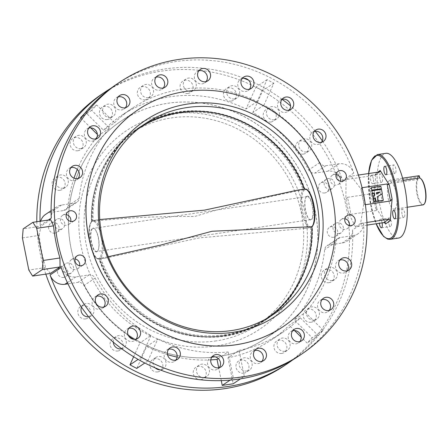 <?xml version="1.0" encoding="UTF-8"?>
<svg xmlns="http://www.w3.org/2000/svg" width="448" height="448" viewBox="0 0 448 448"><rect width="100%" height="100%" fill="white"/><g stroke="black" fill="none" stroke-linecap="round" stroke-linejoin="round"><path stroke-width="0.34" stroke-dasharray="2.24 1.68" d="M303.324 154.095A6.815 6.378 -123.8 0 1 296.038 149.778A6.815 6.378 -123.8 0 1 298.211 141.814A6.815 6.378 -123.8 0 1 300.681 140.862A6.815 6.378 -123.8 0 1 307.972 145.18A6.815 6.378 -123.8 0 1 305.799 153.143A6.815 6.378 -123.8 0 1 303.324 154.095M306.527 151.945A6.815 6.378 -123.8 0 1 299.242 147.633A6.815 6.378 -123.8 0 1 301.414 139.67A6.815 6.378 -123.8 0 1 303.884 138.718A6.815 6.378 -123.8 0 1 311.175 143.035A6.815 6.378 -123.8 0 1 309.002 150.993A6.815 6.378 -123.8 0 1 306.527 151.945M271.046 121.99A6.815 6.378 -123.8 0 1 263.76 117.673A6.815 6.378 -123.8 0 1 265.933 109.71A6.815 6.378 -123.8 0 1 268.402 108.758A6.815 6.378 -123.8 0 1 275.694 113.075A6.815 6.378 -123.8 0 1 273.521 121.038A6.815 6.378 -123.8 0 1 271.046 121.99M274.249 119.846A6.815 6.378 -123.8 0 1 266.963 115.528A6.815 6.378 -123.8 0 1 269.136 107.565A6.815 6.378 -123.8 0 1 271.606 106.613A6.815 6.378 -123.8 0 1 278.897 110.93A6.815 6.378 -123.8 0 1 276.724 118.894A6.815 6.378 -123.8 0 1 274.249 119.846M231.274 101.091A6.815 6.378 -123.8 0 1 223.983 96.779A6.815 6.378 -123.8 0 1 226.162 88.816A6.815 6.378 -123.8 0 1 228.631 87.864A6.815 6.378 -123.8 0 1 235.922 92.182A6.815 6.378 -123.8 0 1 233.744 100.139A6.815 6.378 -123.8 0 1 231.274 101.091M234.478 98.946A6.815 6.378 -123.8 0 1 227.186 94.634A6.815 6.378 -123.8 0 1 229.359 86.671A6.815 6.378 -123.8 0 1 231.834 85.719A6.815 6.378 -123.8 0 1 239.12 90.037A6.815 6.378 -123.8 0 1 236.947 97.994A6.815 6.378 -123.8 0 1 234.478 98.946M187.897 93.453A6.815 6.378 -123.8 0 1 180.611 89.135A6.815 6.378 -123.8 0 1 182.784 81.172A6.815 6.378 -123.8 0 1 185.254 80.22A6.815 6.378 -123.8 0 1 192.545 84.538A6.815 6.378 -123.8 0 1 190.372 92.501A6.815 6.378 -123.8 0 1 187.897 93.453M191.1 91.308A6.815 6.378 -123.8 0 1 183.814 86.99A6.815 6.378 -123.8 0 1 185.987 79.027A6.815 6.378 -123.8 0 1 188.457 78.075A6.815 6.378 -123.8 0 1 195.748 82.393A6.815 6.378 -123.8 0 1 193.57 90.356A6.815 6.378 -123.8 0 1 191.1 91.308M145.169 99.814A6.815 6.378 -123.8 0 1 137.878 95.497A6.815 6.378 -123.8 0 1 140.05 87.534A6.815 6.378 -123.8 0 1 142.526 86.582A6.815 6.378 -123.8 0 1 149.811 90.899A6.815 6.378 -123.8 0 1 147.638 98.862A6.815 6.378 -123.8 0 1 145.169 99.814M148.372 97.67A6.815 6.378 -123.8 0 1 141.081 93.352A6.815 6.378 -123.8 0 1 143.254 85.389A6.815 6.378 -123.8 0 1 145.729 84.437A6.815 6.378 -123.8 0 1 153.014 88.754A6.815 6.378 -123.8 0 1 150.842 96.718A6.815 6.378 -123.8 0 1 148.372 97.67M107.262 119.554A6.815 6.378 -123.8 0 1 99.977 115.237A6.815 6.378 -123.8 0 1 102.15 107.279A6.815 6.378 -123.8 0 1 104.619 106.327A6.815 6.378 -123.8 0 1 111.91 110.639A6.815 6.378 -123.8 0 1 109.738 118.602A6.815 6.378 -123.8 0 1 107.262 119.554M110.466 117.41A6.815 6.378 -123.8 0 1 103.174 113.092A6.815 6.378 -123.8 0 1 105.353 105.134A6.815 6.378 -123.8 0 1 107.822 104.182A6.815 6.378 -123.8 0 1 115.114 108.494A6.815 6.378 -123.8 0 1 112.935 116.458A6.815 6.378 -123.8 0 1 110.466 117.41M77.896 150.741A6.815 6.378 -123.8 0 1 70.61 146.429A6.815 6.378 -123.8 0 1 72.783 138.466A6.815 6.378 -123.8 0 1 75.253 137.514A6.815 6.378 -123.8 0 1 82.544 141.831A6.815 6.378 -123.8 0 1 80.366 149.789A6.815 6.378 -123.8 0 1 77.896 150.741M81.099 148.596A6.815 6.378 -123.8 0 1 73.808 144.284A6.815 6.378 -123.8 0 1 75.986 136.321A6.815 6.378 -123.8 0 1 78.456 135.369A6.815 6.378 -123.8 0 1 85.747 139.686A6.815 6.378 -123.8 0 1 83.569 147.644A6.815 6.378 -123.8 0 1 81.099 148.596M59.942 190.327A6.815 6.378 -123.8 0 1 52.651 186.01A6.815 6.378 -123.8 0 1 54.83 178.046A6.815 6.378 -123.8 0 1 57.299 177.094A6.815 6.378 -123.8 0 1 64.59 181.412A6.815 6.378 -123.8 0 1 62.412 189.375A6.815 6.378 -123.8 0 1 59.942 190.327M63.146 188.182A6.815 6.378 -123.8 0 1 55.854 183.865A6.815 6.378 -123.8 0 1 58.033 175.902A6.815 6.378 -123.8 0 1 60.502 174.95A6.815 6.378 -123.8 0 1 67.794 179.267A6.815 6.378 -123.8 0 1 65.615 187.23A6.815 6.378 -123.8 0 1 63.146 188.182M85.635 318.903A6.815 6.378 -123.8 0 1 78.344 314.591A6.815 6.378 -123.8 0 1 80.522 306.628A6.815 6.378 -123.8 0 1 82.992 305.676A6.815 6.378 -123.8 0 1 90.283 309.994A6.815 6.378 -123.8 0 1 88.105 317.951A6.815 6.378 -123.8 0 1 85.635 318.903M81.502 307.199A6.815 6.378 -123.8 0 1 83.726 304.483A6.815 6.378 -123.8 0 1 86.195 303.531A6.815 6.378 -123.8 0 1 93.486 307.849A6.815 6.378 -123.8 0 1 91.308 315.806A6.815 6.378 -123.8 0 1 88.838 316.758A6.815 6.378 -123.8 0 1 88.592 316.792M117.914 351.008A6.815 6.378 -123.8 0 1 110.622 346.696A6.815 6.378 -123.8 0 1 112.801 338.733A6.815 6.378 -123.8 0 1 115.27 337.781A6.815 6.378 -123.8 0 1 122.562 342.098A6.815 6.378 -123.8 0 1 120.383 350.056A6.815 6.378 -123.8 0 1 117.914 351.008M113.288 342.143A6.815 6.378 -123.8 0 1 116.004 336.588A6.815 6.378 -123.8 0 1 118.474 335.636A6.815 6.378 -123.8 0 1 125.765 339.948A6.815 6.378 -123.8 0 1 123.586 347.911A6.815 6.378 -123.8 0 1 121.71 348.746M157.69 371.907A6.815 6.378 -123.8 0 1 150.399 367.59A6.815 6.378 -123.8 0 1 152.572 359.626A6.815 6.378 -123.8 0 1 155.047 358.674A6.815 6.378 -123.8 0 1 162.333 362.992A6.815 6.378 -123.8 0 1 160.16 370.955A6.815 6.378 -123.8 0 1 157.69 371.907M155.305 367.92A6.815 6.378 -123.8 0 1 155.775 357.482A6.815 6.378 -123.8 0 1 158.245 356.53A6.815 6.378 -123.8 0 1 165.536 360.847A6.815 6.378 -123.8 0 1 163.363 368.805A6.815 6.378 -123.8 0 1 160.888 369.757A6.815 6.378 -123.8 0 1 159.992 369.83M201.062 379.546A6.815 6.378 -123.8 0 1 193.771 375.228A6.815 6.378 -123.8 0 1 195.95 367.27A6.815 6.378 -123.8 0 1 198.419 366.318A6.815 6.378 -123.8 0 1 205.71 370.63A6.815 6.378 -123.8 0 1 203.532 378.594A6.815 6.378 -123.8 0 1 201.062 379.546M204.266 377.401A6.815 6.378 -123.8 0 1 196.974 373.083A6.815 6.378 -123.8 0 1 199.153 365.126A6.815 6.378 -123.8 0 1 201.622 364.174A6.815 6.378 -123.8 0 1 208.914 368.486A6.815 6.378 -123.8 0 1 206.735 376.449A6.815 6.378 -123.8 0 1 204.266 377.401M243.796 373.184A6.815 6.378 -123.8 0 1 236.505 368.866A6.815 6.378 -123.8 0 1 238.678 360.909A6.815 6.378 -123.8 0 1 241.153 359.957A6.815 6.378 -123.8 0 1 248.438 364.269A6.815 6.378 -123.8 0 1 246.266 372.232A6.815 6.378 -123.8 0 1 243.796 373.184M246.999 371.039A6.815 6.378 -123.8 0 1 239.708 366.722A6.815 6.378 -123.8 0 1 241.881 358.764A6.815 6.378 -123.8 0 1 244.356 357.812A6.815 6.378 -123.8 0 1 251.642 362.124A6.815 6.378 -123.8 0 1 249.469 370.087A6.815 6.378 -123.8 0 1 246.999 371.039M281.697 353.444A6.815 6.378 -123.8 0 1 274.411 349.126A6.815 6.378 -123.8 0 1 276.584 341.163A6.815 6.378 -123.8 0 1 279.054 340.211A6.815 6.378 -123.8 0 1 286.345 344.529A6.815 6.378 -123.8 0 1 284.172 352.492A6.815 6.378 -123.8 0 1 281.697 353.444M284.9 351.299A6.815 6.378 -123.8 0 1 277.609 346.982A6.815 6.378 -123.8 0 1 279.787 339.018A6.815 6.378 -123.8 0 1 282.257 338.066A6.815 6.378 -123.8 0 1 289.548 342.384A6.815 6.378 -123.8 0 1 287.37 350.347A6.815 6.378 -123.8 0 1 284.9 351.299M311.063 322.252A6.815 6.378 -123.8 0 1 303.778 317.94A6.815 6.378 -123.8 0 1 305.95 309.977A6.815 6.378 -123.8 0 1 308.42 309.025A6.815 6.378 -123.8 0 1 315.711 313.342A6.815 6.378 -123.8 0 1 313.538 321.3A6.815 6.378 -123.8 0 1 311.063 322.252M314.266 320.107A6.815 6.378 -123.8 0 1 306.975 315.795A6.815 6.378 -123.8 0 1 309.154 307.832A6.815 6.378 -123.8 0 1 311.623 306.88A6.815 6.378 -123.8 0 1 318.914 311.198A6.815 6.378 -123.8 0 1 316.736 319.155A6.815 6.378 -123.8 0 1 314.266 320.107M329.017 282.671A6.815 6.378 -123.8 0 1 321.731 278.354A6.815 6.378 -123.8 0 1 323.904 270.396A6.815 6.378 -123.8 0 1 326.374 269.444A6.815 6.378 -123.8 0 1 333.665 273.756A6.815 6.378 -123.8 0 1 331.492 281.719A6.815 6.378 -123.8 0 1 329.017 282.671M332.22 280.526A6.815 6.378 -123.8 0 1 324.934 276.209A6.815 6.378 -123.8 0 1 327.107 268.251A6.815 6.378 -123.8 0 1 329.577 267.299A6.815 6.378 -123.8 0 1 336.868 271.611A6.815 6.378 -123.8 0 1 334.695 279.574A6.815 6.378 -123.8 0 1 332.22 280.526M333.547 237.278A5.488 5.135 -123.8 0 1 327.678 233.806A5.488 5.135 -123.8 0 1 329.431 227.394A5.488 5.135 -123.8 0 1 331.419 226.626A5.488 5.135 -123.8 0 1 337.288 230.104A5.488 5.135 -123.8 0 1 335.535 236.51A5.488 5.135 -123.8 0 1 333.547 237.278M339.265 233.447A5.488 5.135 -123.8 0 1 333.396 229.975A5.488 5.135 -123.8 0 1 335.149 223.563A5.488 5.135 -123.8 0 1 337.137 222.796A5.488 5.135 -123.8 0 1 343.006 226.274A5.488 5.135 -123.8 0 1 341.253 232.68A5.488 5.135 -123.8 0 1 339.265 233.447M324.694 192.976A5.488 5.135 -123.8 0 1 318.825 189.498A5.488 5.135 -123.8 0 1 320.578 183.092A5.488 5.135 -123.8 0 1 322.566 182.325A5.488 5.135 -123.8 0 1 328.434 185.797A5.488 5.135 -123.8 0 1 326.682 192.209A5.488 5.135 -123.8 0 1 324.694 192.976M330.411 189.146A5.488 5.135 -123.8 0 1 324.542 185.668A5.488 5.135 -123.8 0 1 326.295 179.262A5.488 5.135 -123.8 0 1 328.283 178.494A5.488 5.135 -123.8 0 1 334.152 181.966A5.488 5.135 -123.8 0 1 332.405 188.378A5.488 5.135 -123.8 0 1 330.411 189.146M54.902 233.139A5.488 5.135 -123.8 0 1 49.034 229.667A5.488 5.135 -123.8 0 1 50.781 223.255A5.488 5.135 -123.8 0 1 52.774 222.488A5.488 5.135 -123.8 0 1 58.643 225.966A5.488 5.135 -123.8 0 1 56.89 232.372A5.488 5.135 -123.8 0 1 54.902 233.139M60.62 229.309A5.488 5.135 -123.8 0 1 54.751 225.837A5.488 5.135 -123.8 0 1 56.498 219.425A5.488 5.135 -123.8 0 1 58.492 218.658A5.488 5.135 -123.8 0 1 64.361 222.135A5.488 5.135 -123.8 0 1 62.608 228.542A5.488 5.135 -123.8 0 1 60.62 229.309M63.756 277.446A5.488 5.135 -123.8 0 1 57.887 273.969A5.488 5.135 -123.8 0 1 59.634 267.562A5.488 5.135 -123.8 0 1 61.622 266.795A5.488 5.135 -123.8 0 1 67.491 270.267A5.488 5.135 -123.8 0 1 65.744 276.679A5.488 5.135 -123.8 0 1 63.756 277.446M69.474 273.616A5.488 5.135 -123.8 0 1 63.605 270.138A5.488 5.135 -123.8 0 1 65.352 263.732A5.488 5.135 -123.8 0 1 67.346 262.965A5.488 5.135 -123.8 0 1 73.214 266.437A5.488 5.135 -123.8 0 1 71.462 272.849A5.488 5.135 -123.8 0 1 69.474 273.616M314.289 131.432A6.815 6.378 56.2 0 0 312.508 132.238A6.815 6.378 56.2 0 0 310.335 140.202A6.815 6.378 56.2 0 0 317.626 144.514A6.815 6.378 56.2 0 0 320.096 143.562A6.815 6.378 56.2 0 0 321.518 142.229M282.01 99.327A6.815 6.378 56.2 0 0 280.23 100.134A6.815 6.378 56.2 0 0 278.057 108.097A6.815 6.378 56.2 0 0 285.342 112.409A6.815 6.378 56.2 0 0 287.818 111.457A6.815 6.378 56.2 0 0 289.24 110.124M242.234 78.434A6.815 6.378 56.2 0 0 240.458 79.24A6.815 6.378 56.2 0 0 238.28 87.198A6.815 6.378 56.2 0 0 245.571 91.515A6.815 6.378 56.2 0 0 248.041 90.563A6.815 6.378 56.2 0 0 249.469 89.225M198.862 70.79A6.815 6.378 56.2 0 0 197.081 71.596A6.815 6.378 56.2 0 0 194.908 79.559A6.815 6.378 56.2 0 0 202.194 83.877A6.815 6.378 56.2 0 0 204.669 82.925A6.815 6.378 56.2 0 0 206.091 81.586M156.128 77.151A6.815 6.378 56.2 0 0 154.347 77.958A6.815 6.378 56.2 0 0 152.174 85.921A6.815 6.378 56.2 0 0 159.466 90.238A6.815 6.378 56.2 0 0 161.935 89.286A6.815 6.378 56.2 0 0 163.358 87.948M118.227 96.891A6.815 6.378 56.2 0 0 116.446 97.703A6.815 6.378 56.2 0 0 114.274 105.661A6.815 6.378 56.2 0 0 121.559 109.978A6.815 6.378 56.2 0 0 124.034 109.026A6.815 6.378 56.2 0 0 125.457 107.688M88.861 128.083A6.815 6.378 56.2 0 0 87.08 128.89A6.815 6.378 56.2 0 0 84.907 136.853A6.815 6.378 56.2 0 0 92.193 141.165A6.815 6.378 56.2 0 0 94.668 140.213A6.815 6.378 56.2 0 0 96.09 138.874M70.902 167.664A6.815 6.378 56.2 0 0 69.126 168.47A6.815 6.378 56.2 0 0 66.948 176.434A6.815 6.378 56.2 0 0 74.239 180.751A6.815 6.378 56.2 0 0 76.709 179.799A6.815 6.378 56.2 0 0 78.137 178.461M96.594 296.246A6.815 6.378 56.2 0 0 94.819 297.052A6.815 6.378 56.2 0 0 92.641 305.01A6.815 6.378 56.2 0 0 99.932 309.327A6.815 6.378 56.2 0 0 102.402 308.375A6.815 6.378 56.2 0 0 103.83 307.037M128.873 328.345A6.815 6.378 56.2 0 0 127.098 329.157A6.815 6.378 56.2 0 0 124.919 337.114A6.815 6.378 56.2 0 0 132.21 341.432A6.815 6.378 56.2 0 0 134.68 340.48A6.815 6.378 56.2 0 0 136.108 339.142M168.65 349.244A6.815 6.378 56.2 0 0 166.869 350.05A6.815 6.378 56.2 0 0 164.696 358.014A6.815 6.378 56.2 0 0 171.987 362.326A6.815 6.378 56.2 0 0 174.457 361.374A6.815 6.378 56.2 0 0 175.879 360.041M212.027 356.882A6.815 6.378 56.2 0 0 210.246 357.689A6.815 6.378 56.2 0 0 208.074 365.652A6.815 6.378 56.2 0 0 215.359 369.97A6.815 6.378 56.2 0 0 217.834 369.018A6.815 6.378 56.2 0 0 219.257 367.679M254.755 350.521A6.815 6.378 56.2 0 0 252.974 351.327A6.815 6.378 56.2 0 0 250.802 359.29A6.815 6.378 56.2 0 0 258.093 363.608A6.815 6.378 56.2 0 0 260.562 362.656A6.815 6.378 56.2 0 0 261.985 361.318M292.662 330.781A6.815 6.378 56.2 0 0 290.881 331.587A6.815 6.378 56.2 0 0 288.708 339.55A6.815 6.378 56.2 0 0 295.994 343.868A6.815 6.378 56.2 0 0 298.469 342.916A6.815 6.378 56.2 0 0 299.891 341.578M322.028 299.594A6.815 6.378 56.2 0 0 320.247 300.401A6.815 6.378 56.2 0 0 318.074 308.364A6.815 6.378 56.2 0 0 325.36 312.676A6.815 6.378 56.2 0 0 327.835 311.724A6.815 6.378 56.2 0 0 329.258 310.386M339.982 260.008A6.815 6.378 56.2 0 0 338.201 260.814A6.815 6.378 56.2 0 0 336.028 268.778A6.815 6.378 56.2 0 0 343.314 273.095A6.815 6.378 56.2 0 0 345.789 272.143A6.815 6.378 56.2 0 0 347.211 270.805M344.859 218.764A5.488 5.135 56.2 0 0 343.202 218.736A5.488 5.135 56.2 0 0 341.208 219.503A5.488 5.135 56.2 0 0 339.461 225.915A5.488 5.135 56.2 0 0 345.33 229.387A5.488 5.135 56.2 0 0 347.318 228.62A5.488 5.135 56.2 0 0 349.39 225.529M336.006 174.462A5.488 5.135 56.2 0 0 334.348 174.434A5.488 5.135 56.2 0 0 332.354 175.196A5.488 5.135 56.2 0 0 330.607 181.608A5.488 5.135 56.2 0 0 336.476 185.086A5.488 5.135 56.2 0 0 338.464 184.318A5.488 5.135 56.2 0 0 340.536 181.227M66.209 214.626A5.488 5.135 56.2 0 0 64.551 214.598A5.488 5.135 56.2 0 0 62.563 215.365A5.488 5.135 56.2 0 0 60.81 221.771A5.488 5.135 56.2 0 0 66.679 225.249A5.488 5.135 56.2 0 0 68.673 224.482A5.488 5.135 56.2 0 0 70.745 221.39M75.062 258.933A5.488 5.135 56.2 0 0 73.405 258.905A5.488 5.135 56.2 0 0 71.417 259.666A5.488 5.135 56.2 0 0 69.664 266.078A5.488 5.135 56.2 0 0 75.533 269.556A5.488 5.135 56.2 0 0 77.526 268.789A5.488 5.135 56.2 0 0 79.593 265.698M120.551 121.486A130.469 122.046 -123.8 0 1 167.86 103.264A130.469 122.046 -123.8 0 1 307.395 185.881A130.469 122.046 -123.8 0 1 265.77 338.285A130.469 122.046 -123.8 0 1 218.462 356.507A130.469 122.046 -123.8 0 1 78.921 273.89A130.469 122.046 -123.8 0 1 120.551 121.486L138.051 109.766A130.469 122.046 -123.8 0 1 185.36 91.538A130.469 122.046 -123.8 0 1 324.895 174.154A130.469 122.046 -123.8 0 1 283.27 326.564L265.714 338.324A130.469 122.046 56.2 0 0 307.339 185.914A130.469 122.046 56.2 0 0 167.798 103.298A130.469 122.046 56.2 0 0 120.495 121.526A130.469 122.046 56.2 0 0 78.865 273.93A130.469 122.046 56.2 0 0 218.406 356.546A130.469 122.046 56.2 0 0 265.714 338.324M402.024 214.122A4.284 1.383 81.5 0 1 402.651 209.042A4.284 1.383 81.5 0 1 404.544 212.436A4.284 1.383 81.5 0 1 403.917 217.515A4.284 1.383 81.5 0 1 402.024 214.122M388.679 223.059A4.284 1.383 81.5 0 1 389.306 217.98A4.284 1.383 81.5 0 1 391.194 221.374A4.284 1.383 81.5 0 1 390.566 226.458A4.284 1.383 81.5 0 1 388.679 223.059M382.105 222.863A4.284 1.383 -98.5 0 0 382.082 222.734A4.284 1.383 -98.5 0 0 380.19 219.335A4.284 1.383 -98.5 0 0 379.389 223.266M379.865 178.954A4.284 1.383 81.5 0 1 380.492 173.869A4.284 1.383 81.5 0 1 382.379 177.268A4.284 1.383 81.5 0 1 381.752 182.347A4.284 1.383 81.5 0 1 379.865 178.954M373.268 178.623A4.284 1.383 -98.5 0 0 371.375 175.23A4.284 1.383 -98.5 0 0 370.748 180.309A4.284 1.383 -98.5 0 0 372.641 183.702A4.284 1.383 -98.5 0 0 373.268 178.623M393.21 170.01A4.284 1.383 81.5 0 1 393.837 164.931A4.284 1.383 81.5 0 1 395.73 168.325A4.284 1.383 81.5 0 1 395.102 173.404A4.284 1.383 81.5 0 1 393.21 170.01M398.513 238.067A42.84 13.843 81.5 0 1 379.624 204.12A42.84 13.843 81.5 0 1 385.896 153.317M116.424 84.403A163.576 153.014 56.2 0 1 175.734 61.555A163.576 153.014 56.2 0 1 353.752 173.051A13.63 12.751 56.2 0 0 338.918 163.761L325.819 165.71A5.841 5.466 -123.8 0 1 319.822 162.54A134.949 126.235 56.2 0 0 263.9 105.129L273.851 83.194L267.064 79.626L257.118 101.562A134.949 126.235 56.2 0 0 181.289 89.337A134.949 126.235 56.2 0 0 132.356 108.186A134.949 126.235 56.2 0 0 114.582 122.786L103.488 130.217A134.949 126.235 -123.8 0 1 121.262 115.618A134.949 126.235 -123.8 0 1 170.19 96.768A134.949 126.235 -123.8 0 1 246.019 108.993L255.97 87.058L262.758 90.625L252.806 112.56A134.949 126.235 -123.8 0 1 308.722 169.971A5.841 5.466 56.2 0 0 314.72 173.141L327.824 171.192A13.63 12.751 -123.8 0 1 342.658 180.482A163.576 153.014 56.2 0 0 322.314 140.851M366.923 222.443L360.606 223.384L363.877 203.151A163.576 153.014 56.2 0 0 361.082 189.162L351.17 176.137L358.389 175.062M379.484 171.92L374.338 175.37L346.018 179.581L351.17 176.137M346.018 179.581L345.867 199.354A163.576 153.014 -123.8 0 1 348.662 213.338L355.46 226.828L366.996 225.114M360.606 223.384L355.46 226.828M298.491 356.21A163.576 153.014 56.2 0 0 363.642 222.533L352.542 229.964A13.63 12.751 -123.8 0 1 347.116 241.102A13.63 12.751 -123.8 0 1 342.171 243.006L329.073 244.955A5.841 5.466 56.2 0 0 326.956 245.773A5.841 5.466 56.2 0 0 324.649 249.676A134.949 126.235 -123.8 0 1 294.246 319.939L312.133 337.73L307.121 343.056L301.168 337.131M292.858 359.794A163.576 153.014 56.2 0 0 352.542 229.964M284.194 365.786A163.576 153.014 56.2 0 0 336.381 174.714A163.576 153.014 56.2 0 0 161.437 71.131A163.576 153.014 56.2 0 0 102.127 93.979M315.23 131.253A163.576 153.014 56.2 0 0 290.534 105.907M282.106 99.299A163.576 153.014 56.2 0 0 248.511 80.13M243.824 78.221A163.576 153.014 56.2 0 0 164.64 68.986A163.576 153.014 56.2 0 0 110.964 88.25M376.18 210.56L350.812 214.334A165.133 154.47 56.2 0 0 347.413 197.327L372.786 193.553L376.18 210.56L376.88 209.138L385.997 223.602M362.051 187.701L361.71 187.751A165.133 154.47 -123.8 0 1 365.109 204.758L365.366 204.719M365.109 204.758L363.882 203.722L363.877 203.151M374.058 194.572L377.048 209.541L374.058 194.572L372.786 193.553M348.662 213.338L350.812 214.334M374.338 175.37L374.942 175.123L375.95 173.331L374.086 195.154M347.413 197.327L345.867 199.354M361.71 187.751L361.082 189.162L360.886 188.754L363.882 203.722M40.034 221.262A163.576 153.014 56.2 0 0 40.18 225.512A13.63 12.751 -123.8 0 1 40.69 221.166M36.809 221.743A163.576 153.014 56.2 0 0 45.808 274.12M50.361 273.442L45.646 267.551L28.818 270.06M22.4 237.927L39.228 235.424A163.576 153.014 56.2 0 0 45.646 267.551M39.228 235.424L40.919 226.195L23.178 228.838M50.646 219.682L40.919 226.195M45.606 214.374A13.63 12.751 -123.8 0 1 50.551 212.47L63.65 210.521A5.841 5.466 56.2 0 0 65.772 209.703A5.841 5.466 56.2 0 0 68.074 205.8A134.949 126.235 -123.8 0 1 74.01 178.164M114.582 122.786L96.695 104.994L91.683 110.314L109.57 128.106A134.949 126.235 56.2 0 0 79.167 198.369A5.841 5.466 -123.8 0 1 76.866 202.272A5.841 5.466 -123.8 0 1 74.749 203.09L61.645 205.038A13.63 12.751 56.2 0 0 56.7 206.942A13.63 12.751 56.2 0 0 51.274 218.081M61.158 267.562A13.63 12.751 56.2 0 0 75.998 276.853L89.096 274.904A5.841 5.466 -123.8 0 1 95.094 278.074A134.949 126.235 56.2 0 0 151.01 335.485L139.916 342.916A134.949 126.235 -123.8 0 1 133.879 339.326M128.514 335.77A134.949 126.235 -123.8 0 1 84 285.505A5.841 5.466 56.2 0 0 78.002 282.335L67.973 283.83M133.638 356.754L139.916 342.916M151.01 335.485L141.058 357.42L138.113 359.397M141.058 357.42L147.846 360.987L144.816 363.014M147.846 360.987L157.797 339.052L146.703 346.483L136.752 368.418M210.79 359.884A134.949 126.235 -123.8 0 1 177.106 357.101M167.507 354.631A134.949 126.235 -123.8 0 1 146.703 346.483M157.797 339.052A134.949 126.235 56.2 0 0 228.133 351.966L218.288 358.562M221.278 380.626L218.719 367.797M228.133 351.966L233.33 377.983L230.138 380.122M233.33 377.983L244.266 376.354L240.548 378.846M244.266 376.354L239.07 350.342L227.976 357.773L233.173 383.785M239.07 350.342A134.949 126.235 56.2 0 0 282.559 332.427A134.949 126.235 56.2 0 0 300.328 317.834L289.234 325.265A134.949 126.235 -123.8 0 1 271.466 339.858A134.949 126.235 -123.8 0 1 227.976 357.773M294.577 330.574L289.234 325.265M300.328 317.834L318.22 335.625L307.121 343.056M318.22 335.625L323.226 330.299L312.133 337.73M323.226 330.299L305.34 312.508L294.246 319.939M305.34 312.508A134.949 126.235 56.2 0 0 335.748 242.245A5.841 5.466 -123.8 0 1 338.05 238.342A5.841 5.466 -123.8 0 1 340.166 237.524L353.27 235.575A13.63 12.751 56.2 0 0 358.21 233.671A13.63 12.751 56.2 0 0 363.642 222.533M263.9 105.129L252.806 112.56M273.851 83.194L262.758 90.625M267.064 79.626L255.97 87.058M257.118 101.562L246.019 108.993M96.695 104.994L85.602 112.426L103.488 130.217M84.801 113.271L85.602 112.426M91.683 110.314L82.051 116.766M109.57 128.106L98.476 135.537L97.367 134.434M90.776 127.876L81.004 118.16M77.274 169.45A134.949 126.235 -123.8 0 1 95.525 139.003M96.981 137.262A134.949 126.235 -123.8 0 1 98.476 135.537M169.915 113.882A119.566 111.849 56.2 0 0 81.183 246.585A119.566 111.849 56.2 0 0 216.289 345.962A119.566 111.849 56.2 0 0 305.021 213.259A119.566 111.849 56.2 0 0 169.915 113.882M216.177 340.894A114.89 107.475 -123.8 0 1 93.296 268.145A114.89 107.475 -123.8 0 1 129.954 133.935A114.89 107.475 -123.8 0 1 171.612 117.886A114.89 107.475 -123.8 0 1 294.493 190.641A114.89 107.475 -123.8 0 1 257.835 324.85A114.89 107.475 -123.8 0 1 216.177 340.894M224.622 335.552A115.175 107.744 -123.8 0 1 99.557 257.83A18.822 6.082 -98.5 0 0 101.069 236.158A18.822 6.082 -98.5 0 0 92.277 221.385A115.175 107.744 -123.8 0 1 140.834 126.364L140.834 126.364A115.175 107.744 -123.8 0 1 179.945 111.994A115.175 107.744 -123.8 0 1 305.01 189.711L304.959 189.448C282.554 122.276 196.006 88.973 140.834 126.364A115.186 115.186 0 0 0 134.842 130.379A115.175 107.744 56.2 0 0 91.526 221.883A18.822 6.082 -98.5 0 0 90.014 243.561A18.822 6.082 -98.5 0 0 98.812 258.334A115.175 107.744 56.2 0 0 223.871 336.056A115.175 107.744 56.2 0 0 262.987 321.681L262.987 321.681A115.175 107.744 56.2 0 0 311.545 226.666L310.699 227.494L304.041 228.508L199.343 237.905L105.515 258.059L99.422 258.95L98.862 258.597C121.262 325.769 207.816 359.072 262.987 321.681A115.186 115.186 0 0 0 268.974 317.671A115.175 107.744 -123.8 0 1 224.622 335.552M102.032 236.169A19.471 6.294 81.5 0 1 100.615 258.149L108.298 256.698M100.615 258.149L99.557 257.83M311.545 226.666A18.822 6.082 81.5 0 1 302.747 211.893A18.822 6.082 81.5 0 1 304.259 190.215A115.175 107.744 56.2 0 0 179.2 112.493A115.175 107.744 56.2 0 0 134.842 130.379C106.585 150.293 89.869 185.522 91.487 221.721M310.699 227.494A114.503 107.111 -123.8 0 1 223.518 335.552A114.503 107.111 -123.8 0 1 99.434 258.944A19.471 6.294 81.5 0 1 99.131 259.011A19.471 6.294 81.5 0 1 90.457 243.135A19.471 6.294 81.5 0 1 91.907 221.357L91.924 221.357C125.608 217.7 159.846 216.087 194.628 216.507C230.02 205.722 266.207 196.851 303.19 189.902L303.201 189.902A19.471 6.294 -98.5 0 0 301.75 211.68A19.471 6.294 -98.5 0 0 310.425 227.556A19.471 6.294 -98.5 0 0 310.716 227.489L304.041 228.508M91.907 221.357L91.526 221.883M97.026 251.698A12.068 3.903 81.5 0 1 91.14 242.362A12.068 3.903 81.5 0 1 92.344 228.273A12.068 3.903 81.5 0 1 94.69 228.906A12.068 3.903 81.5 0 1 98.543 239.411A12.068 3.903 81.5 0 1 97.916 250.583A12.068 3.903 81.5 0 1 97.026 251.698M92.719 228.603A11.682 3.774 -98.5 0 0 91.386 241.371A11.682 3.774 -98.5 0 0 96.701 251.496A11.682 3.774 -98.5 0 0 97.25 251.283A11.682 3.774 -98.5 0 0 98.112 250.202A11.682 3.774 -98.5 0 0 98.717 239.383A11.682 3.774 -98.5 0 0 94.987 229.214A11.682 3.774 -98.5 0 0 93.262 228.385A11.682 3.774 -98.5 0 0 92.719 228.603M306.79 196.347A12.068 3.903 -98.5 0 0 305.9 197.462A12.068 3.903 -98.5 0 0 305.273 208.634A12.068 3.903 -98.5 0 0 309.126 219.139A12.068 3.903 -98.5 0 0 311.472 219.778A12.068 3.903 -98.5 0 0 312.676 205.688A12.068 3.903 -98.5 0 0 306.79 196.347M311.102 219.442A11.682 3.774 81.5 0 1 310.554 219.66A11.682 3.774 81.5 0 1 308.834 218.831A11.682 3.774 81.5 0 1 305.099 208.662A11.682 3.774 81.5 0 1 305.71 197.842A11.682 3.774 81.5 0 1 306.572 196.767A11.682 3.774 81.5 0 1 307.115 196.549A11.682 3.774 81.5 0 1 312.43 206.674A11.682 3.774 81.5 0 1 311.102 219.442M99.781 219.542L93.106 220.556A19.471 6.294 81.5 0 1 93.397 220.489A19.471 6.294 81.5 0 1 101.814 235.105M312.379 226.072A18.822 6.082 81.5 0 1 312.29 226.162L311.909 226.688L312.29 226.162A115.175 107.744 -123.8 0 1 268.974 317.671C297.237 297.752 313.947 262.522 312.329 226.324M306.992 189.879A18.822 6.082 81.5 0 0 305.01 189.711L304.382 189.101L298.301 189.986M304.259 190.215L303.201 189.902M92.277 221.385L92.994 220.578L99.758 219.542M424.648 203.448A13.244 4.278 81.5 0 1 423.937 204.204A13.244 4.278 81.5 0 1 417.855 195.647A13.244 4.278 81.5 0 1 417.861 179.648L417.323 179.497A13.63 4.407 -98.5 0 0 417.189 194.992A13.63 4.407 -98.5 0 0 423.013 204.887M394.845 208.925A13.63 4.407 81.5 0 1 394.212 209.177A13.63 4.407 81.5 0 1 388.394 199.282A13.63 4.407 81.5 0 1 388.528 183.781L388.074 181.53L390.365 179.995L390.813 182.252A13.63 4.407 81.5 0 1 396.547 194.947A13.63 4.407 81.5 0 1 394.845 208.925M419.166 175.711L416.875 177.24L417.323 179.497L388.528 183.781M403.211 180.404L390.813 182.252M417.861 179.648L417.43 177.486L416.875 177.24L388.074 181.53M402.606 178.175L390.365 179.995M417.43 177.486L419.49 176.109M419.877 178.052L419.922 178.27A13.244 4.278 81.5 0 1 420.98 178.825M419.614 177.962L419.922 178.27M381.461 189.347L371.689 190.96M374.528 195.423L372.792 196.487M377.877 201.174L377.02 196.902L377.322 196.722M372.702 202.541L382.183 201.13L379.4 187.208L369.925 188.619L372.702 202.541L373.845 201.774M382.183 201.13L383.326 200.362M369.925 188.619L371.364 187.656M379.4 187.208L380.845 186.245M374.83 195.244L374.534 195.44M377.322 196.706L377.02 196.902M376.79 194.062L379.742 192.293M380.083 192.086L379.786 192.287M376.533 192.769L376.208 192.819L376.494 194.264M376.505 192.618L376.208 192.819M368.631 173.533A42.062 13.591 -98.5 0 0 370.737 205.324A42.062 13.591 -98.5 0 0 376.107 223.754M390.13 239.316A42.84 13.843 81.5 0 1 371.235 205.369A42.84 13.843 81.5 0 1 377.513 154.566M353.752 173.051L342.658 180.482M48.378 220.018L40.18 225.512M61.645 205.038L50.551 212.47M75.998 276.853L67.396 282.615M89.096 274.904L78.002 282.335M95.094 278.074L84 285.505M335.748 242.245L324.649 249.676M340.166 237.524L329.073 244.955M353.27 235.575L342.171 243.006M338.918 163.761L327.824 171.192M325.819 165.71L314.72 173.141M319.822 162.54L308.722 169.971M79.167 198.369L68.074 205.8M74.749 203.09L63.65 210.521M375.95 173.331L377.653 172.194M100.632 258.143A114.503 107.111 56.2 0 0 224.711 334.746A114.503 107.111 56.2 0 0 265.703 319.105M91.924 221.357A114.503 107.111 -123.8 0 1 179.105 113.299A114.503 107.111 -123.8 0 1 303.19 189.902M138.258 128.845A114.503 107.111 56.2 0 0 93.117 220.556M304.69 189.034A19.471 6.294 -98.5 0 0 304.399 189.101A114.503 107.111 56.2 0 0 304.377 189.078M301.414 139.67L298.211 141.814M269.136 107.565L265.933 109.71M229.359 86.671L226.162 88.816M185.987 79.027L182.784 81.172M143.254 85.389L140.05 87.534M105.353 105.134L102.15 107.279M75.986 136.321L72.783 138.466M58.033 175.902L54.83 178.046M83.726 304.483L80.522 306.628M116.004 336.588L112.801 338.733M155.775 357.482L152.572 359.626M199.153 365.126L195.95 367.27M241.881 358.764L238.678 360.909M279.787 339.018L276.584 341.163M309.154 307.832L305.95 309.977M327.107 268.251L323.904 270.396M335.149 223.563L329.431 227.394M326.295 179.262L320.578 183.092M56.498 219.425L50.781 223.255M65.352 263.732L59.634 267.562M312.508 132.238L315.711 130.094M280.23 100.134L283.433 97.989M240.458 79.24L243.662 77.095M197.081 71.596L200.284 69.451M154.347 77.958L157.55 75.813M116.446 97.703L119.65 95.558M87.08 128.89L90.283 126.745M69.126 168.47L72.33 166.326M94.819 297.052L98.022 294.907M127.098 329.157L130.301 327.012M166.869 350.05L170.072 347.906M210.246 357.689L213.45 355.544M252.974 351.327L256.178 349.182M290.881 331.587L294.084 329.442M320.247 300.401L323.45 298.256M338.201 260.814L341.404 258.67M341.208 219.503L346.926 215.673M332.354 175.196L338.078 171.366M62.563 215.365L68.281 211.534M71.417 259.666L77.134 255.836M368.57 173.544L370.703 205.369L376.046 223.765M393.54 210.398L402.651 209.042M380.19 219.335L389.306 217.98M371.375 175.23L380.492 173.869M384.726 166.286L393.837 164.931M132.356 108.186L121.262 115.618M56.7 206.942L51.094 210.7M282.559 332.427L271.466 339.858M338.05 238.342L326.956 245.773M358.21 233.671L347.116 241.102M76.866 202.272L65.772 209.703M385.986 174.759L395.102 173.404M372.641 183.702L381.752 182.347M381.455 227.814L390.566 226.458M394.8 218.87L403.917 217.515M380.01 171.73L374.942 175.123M265.77 338.285L283.27 326.564M77.526 268.789L83.244 264.958M68.673 224.482L74.39 220.651M338.464 184.318L344.182 180.488M347.318 228.62L353.035 224.79M345.789 272.143L348.992 269.998M327.835 311.724L331.038 309.579M298.469 342.916L301.672 340.771M260.562 362.656L263.766 360.511M217.834 369.018L221.032 366.873M174.457 361.374L177.66 359.229M134.68 340.48L137.883 338.335M102.402 308.375L105.605 306.23M76.709 179.799L79.912 177.654M94.668 140.213L97.866 138.068M124.034 109.026L127.232 106.882M161.935 89.286L165.138 87.142M204.669 82.925L207.872 80.78M248.041 90.563L251.244 88.418M287.818 111.457L291.021 109.312M320.096 143.562L323.299 141.417M71.462 272.849L65.744 276.679M62.608 228.542L56.89 232.372M332.405 188.378L326.682 192.209M341.253 232.68L335.535 236.51M334.695 279.574L331.492 281.719M316.736 319.155L313.538 321.3M287.37 350.347L284.172 352.492M249.469 370.087L246.266 372.232M206.735 376.449L203.532 378.594M163.363 368.805L160.16 370.955M123.586 347.911L120.383 350.056M91.308 315.806L88.105 317.951M65.615 187.23L62.412 189.375M83.569 147.644L80.366 149.789M112.935 116.458L109.738 118.602M150.842 96.718L147.638 98.862M193.57 90.356L190.372 92.501M236.947 97.994L233.744 100.139M276.724 118.894L273.521 121.038M309.002 150.993L305.799 153.143M145.404 123.586L129.954 133.935M138.051 109.766L120.495 121.526M273.286 314.502L257.835 324.85M308.834 218.831L309.126 219.139M305.71 197.842L305.9 197.462M310.554 219.66L96.701 251.496M105.515 258.059L99.131 259.011C97.961 258.86 96.034 259.924 92.35 251.698L89.51 240.716C88.262 231.442 88.945 225.042 91.571 221.497M307.115 196.549L93.262 228.385M94.987 229.214L94.69 228.906M98.112 250.202L97.916 250.583M407.193 207.245L394.212 209.177"/><path stroke-width="0.67" d="M88.592 316.792A6.815 6.378 -123.8 0 1 82.41 313.97A6.815 6.378 -123.8 0 1 81.502 307.199M121.71 348.746A6.815 6.378 -123.8 0 1 121.117 348.863A6.815 6.378 -123.8 0 1 113.288 342.143M159.992 369.83A6.815 6.378 -123.8 0 1 155.305 367.92M318.181 129.142A6.815 6.378 56.2 0 0 315.711 130.094A6.815 6.378 56.2 0 0 313.538 138.057A6.815 6.378 56.2 0 0 320.824 142.369A6.815 6.378 56.2 0 0 323.299 141.417A6.815 6.378 56.2 0 0 325.472 133.459A6.815 6.378 56.2 0 0 318.181 129.142M321.518 142.229A6.815 6.378 56.2 0 0 321.798 134.669A6.815 6.378 56.2 0 0 314.978 131.286A6.815 6.378 56.2 0 0 314.289 131.432M285.902 97.037A6.815 6.378 56.2 0 0 283.433 97.989A6.815 6.378 56.2 0 0 281.26 105.952A6.815 6.378 56.2 0 0 288.546 110.264A6.815 6.378 56.2 0 0 291.021 109.312A6.815 6.378 56.2 0 0 293.194 101.354A6.815 6.378 56.2 0 0 285.902 97.037M289.24 110.124A6.815 6.378 56.2 0 0 289.52 102.564A6.815 6.378 56.2 0 0 282.699 99.182A6.815 6.378 56.2 0 0 282.01 99.327M246.131 76.143A6.815 6.378 56.2 0 0 243.662 77.095A6.815 6.378 56.2 0 0 241.483 85.053A6.815 6.378 56.2 0 0 248.774 89.37A6.815 6.378 56.2 0 0 251.244 88.418A6.815 6.378 56.2 0 0 253.417 80.455A6.815 6.378 56.2 0 0 246.131 76.143M249.469 89.225A6.815 6.378 56.2 0 0 249.749 81.67A6.815 6.378 56.2 0 0 242.928 78.288A6.815 6.378 56.2 0 0 242.234 78.434M202.754 68.499A6.815 6.378 56.2 0 0 200.284 69.451A6.815 6.378 56.2 0 0 198.111 77.414A6.815 6.378 56.2 0 0 205.397 81.732A6.815 6.378 56.2 0 0 207.872 80.78A6.815 6.378 56.2 0 0 210.045 72.817A6.815 6.378 56.2 0 0 202.754 68.499M206.091 81.586A6.815 6.378 56.2 0 0 206.371 74.032A6.815 6.378 56.2 0 0 199.55 70.644A6.815 6.378 56.2 0 0 198.862 70.79M160.026 74.861A6.815 6.378 56.2 0 0 157.55 75.813A6.815 6.378 56.2 0 0 155.378 83.776A6.815 6.378 56.2 0 0 162.669 88.094A6.815 6.378 56.2 0 0 165.138 87.142A6.815 6.378 56.2 0 0 167.311 79.178A6.815 6.378 56.2 0 0 160.026 74.861M163.358 87.948A6.815 6.378 56.2 0 0 163.643 80.394A6.815 6.378 56.2 0 0 156.822 77.006A6.815 6.378 56.2 0 0 156.128 77.151M122.119 94.606A6.815 6.378 56.2 0 0 119.65 95.558A6.815 6.378 56.2 0 0 117.471 103.516A6.815 6.378 56.2 0 0 124.762 107.834A6.815 6.378 56.2 0 0 127.232 106.882A6.815 6.378 56.2 0 0 129.41 98.918A6.815 6.378 56.2 0 0 122.119 94.606M125.457 107.688A6.815 6.378 56.2 0 0 125.737 100.134A6.815 6.378 56.2 0 0 118.916 96.751A6.815 6.378 56.2 0 0 118.227 96.891M92.753 125.793A6.815 6.378 56.2 0 0 90.283 126.745A6.815 6.378 56.2 0 0 88.105 134.708A6.815 6.378 56.2 0 0 95.396 139.02A6.815 6.378 56.2 0 0 97.866 138.068A6.815 6.378 56.2 0 0 100.044 130.11A6.815 6.378 56.2 0 0 92.753 125.793M96.09 138.874A6.815 6.378 56.2 0 0 96.37 131.32A6.815 6.378 56.2 0 0 89.55 127.938A6.815 6.378 56.2 0 0 88.861 128.083M74.799 165.374A6.815 6.378 56.2 0 0 72.33 166.326A6.815 6.378 56.2 0 0 70.151 174.289A6.815 6.378 56.2 0 0 77.442 178.606A6.815 6.378 56.2 0 0 79.912 177.654A6.815 6.378 56.2 0 0 82.09 169.691A6.815 6.378 56.2 0 0 74.799 165.374M78.137 178.461A6.815 6.378 56.2 0 0 78.417 170.901A6.815 6.378 56.2 0 0 71.596 167.518A6.815 6.378 56.2 0 0 70.902 167.664M100.492 293.955A6.815 6.378 56.2 0 0 98.022 294.907A6.815 6.378 56.2 0 0 95.844 302.865A6.815 6.378 56.2 0 0 103.135 307.182A6.815 6.378 56.2 0 0 105.605 306.23A6.815 6.378 56.2 0 0 107.783 298.267A6.815 6.378 56.2 0 0 100.492 293.955M103.83 307.037A6.815 6.378 56.2 0 0 104.11 299.482A6.815 6.378 56.2 0 0 97.289 296.1A6.815 6.378 56.2 0 0 96.594 296.246M132.77 326.06A6.815 6.378 56.2 0 0 130.301 327.012A6.815 6.378 56.2 0 0 128.122 334.97A6.815 6.378 56.2 0 0 135.414 339.287A6.815 6.378 56.2 0 0 137.883 338.335A6.815 6.378 56.2 0 0 140.062 330.372A6.815 6.378 56.2 0 0 132.77 326.06M136.108 339.142A6.815 6.378 56.2 0 0 136.388 331.587A6.815 6.378 56.2 0 0 129.567 328.205A6.815 6.378 56.2 0 0 128.873 328.345M172.542 346.954A6.815 6.378 56.2 0 0 170.072 347.906A6.815 6.378 56.2 0 0 167.899 355.869A6.815 6.378 56.2 0 0 175.19 360.181A6.815 6.378 56.2 0 0 177.66 359.229A6.815 6.378 56.2 0 0 179.833 351.271A6.815 6.378 56.2 0 0 172.542 346.954M175.879 360.041A6.815 6.378 56.2 0 0 176.159 352.481A6.815 6.378 56.2 0 0 169.344 349.098A6.815 6.378 56.2 0 0 168.65 349.244M215.919 354.592A6.815 6.378 56.2 0 0 213.45 355.544A6.815 6.378 56.2 0 0 211.271 363.507A6.815 6.378 56.2 0 0 218.562 367.825A6.815 6.378 56.2 0 0 221.032 366.873A6.815 6.378 56.2 0 0 223.21 358.91A6.815 6.378 56.2 0 0 215.919 354.592M219.257 367.679A6.815 6.378 56.2 0 0 219.537 360.125A6.815 6.378 56.2 0 0 212.716 356.737A6.815 6.378 56.2 0 0 212.027 356.882M258.653 348.23A6.815 6.378 56.2 0 0 256.178 349.182A6.815 6.378 56.2 0 0 254.005 357.146A6.815 6.378 56.2 0 0 261.296 361.463A6.815 6.378 56.2 0 0 263.766 360.511A6.815 6.378 56.2 0 0 265.938 352.548A6.815 6.378 56.2 0 0 258.653 348.23M261.985 361.318A6.815 6.378 56.2 0 0 262.265 353.763A6.815 6.378 56.2 0 0 255.45 350.375A6.815 6.378 56.2 0 0 254.755 350.521M296.554 328.49A6.815 6.378 56.2 0 0 294.084 329.442A6.815 6.378 56.2 0 0 291.911 337.406A6.815 6.378 56.2 0 0 299.197 341.723A6.815 6.378 56.2 0 0 301.672 340.771A6.815 6.378 56.2 0 0 303.845 332.808A6.815 6.378 56.2 0 0 296.554 328.49M299.891 341.578A6.815 6.378 56.2 0 0 300.171 334.018A6.815 6.378 56.2 0 0 293.35 330.635A6.815 6.378 56.2 0 0 292.662 330.781M325.92 297.304A6.815 6.378 56.2 0 0 323.45 298.256A6.815 6.378 56.2 0 0 321.278 306.214A6.815 6.378 56.2 0 0 328.563 310.531A6.815 6.378 56.2 0 0 331.038 309.579A6.815 6.378 56.2 0 0 333.211 301.616A6.815 6.378 56.2 0 0 325.92 297.304M329.258 310.386A6.815 6.378 56.2 0 0 329.538 302.831A6.815 6.378 56.2 0 0 322.717 299.449A6.815 6.378 56.2 0 0 322.028 299.594M343.874 257.718A6.815 6.378 56.2 0 0 341.404 258.67A6.815 6.378 56.2 0 0 339.231 266.633A6.815 6.378 56.2 0 0 346.517 270.95A6.815 6.378 56.2 0 0 348.992 269.998A6.815 6.378 56.2 0 0 351.165 262.035A6.815 6.378 56.2 0 0 343.874 257.718M347.211 270.805A6.815 6.378 56.2 0 0 347.491 263.25A6.815 6.378 56.2 0 0 340.67 259.862A6.815 6.378 56.2 0 0 339.982 260.008M348.919 214.906A5.488 5.135 56.2 0 0 346.926 215.673A5.488 5.135 56.2 0 0 345.178 222.085A5.488 5.135 56.2 0 0 351.047 225.557A5.488 5.135 56.2 0 0 353.035 224.79A5.488 5.135 56.2 0 0 354.788 218.383A5.488 5.135 56.2 0 0 348.919 214.906M340.066 170.604A5.488 5.135 56.2 0 0 338.078 171.366A5.488 5.135 56.2 0 0 336.325 177.778A5.488 5.135 56.2 0 0 342.194 181.25A5.488 5.135 56.2 0 0 344.182 180.488A5.488 5.135 56.2 0 0 345.934 174.076A5.488 5.135 56.2 0 0 340.066 170.604M70.274 210.767A5.488 5.135 56.2 0 0 68.281 211.534A5.488 5.135 56.2 0 0 66.534 217.941A5.488 5.135 56.2 0 0 72.402 221.418A5.488 5.135 56.2 0 0 74.39 220.651A5.488 5.135 56.2 0 0 76.138 214.239A5.488 5.135 56.2 0 0 70.274 210.767M79.122 255.074A5.488 5.135 56.2 0 0 77.134 255.836A5.488 5.135 56.2 0 0 75.382 262.248A5.488 5.135 56.2 0 0 81.25 265.726A5.488 5.135 56.2 0 0 83.244 264.958A5.488 5.135 56.2 0 0 84.991 258.546A5.488 5.135 56.2 0 0 79.122 255.074M283.326 326.525L283.27 326.564A130.469 122.046 -123.8 0 1 235.962 344.786A130.469 122.046 -123.8 0 1 96.421 262.17A130.469 122.046 -123.8 0 1 138.051 109.766L138.107 109.726A130.469 122.046 56.2 0 0 96.477 262.13A130.469 122.046 56.2 0 0 236.018 344.747A130.469 122.046 56.2 0 0 283.326 326.525A130.469 122.046 56.2 0 0 324.957 174.121A130.469 122.046 56.2 0 0 185.416 91.504A130.469 122.046 56.2 0 0 138.107 109.726M395.427 213.791A4.284 1.383 -98.5 0 0 393.54 210.398A4.284 1.383 -98.5 0 0 392.913 215.477A4.284 1.383 -98.5 0 0 394.8 218.87A4.284 1.383 -98.5 0 0 395.427 213.791M379.389 223.266A4.284 1.383 -98.5 0 0 379.562 224.42A4.284 1.383 -98.5 0 0 381.455 227.814A4.284 1.383 -98.5 0 0 382.105 222.863M386.613 169.68A4.284 1.383 -98.5 0 0 384.726 166.286A4.284 1.383 -98.5 0 0 384.098 171.366A4.284 1.383 -98.5 0 0 385.986 174.759A4.284 1.383 -98.5 0 0 386.613 169.68M404.785 187.264A42.84 13.843 81.5 0 1 398.513 238.067L390.13 239.316A42.84 13.843 81.5 0 0 396.402 188.513A42.84 13.843 81.5 0 0 377.513 154.566L385.896 153.317A42.84 13.843 81.5 0 1 404.785 187.264M242.379 376.914A163.576 153.014 56.2 0 0 301.694 354.066A163.576 153.014 56.2 0 0 353.881 162.994A163.576 153.014 56.2 0 0 178.937 59.41A163.576 153.014 56.2 0 0 119.627 82.258A163.576 153.014 56.2 0 0 67.435 273.33A163.576 153.014 56.2 0 0 242.379 376.914M67.973 283.83L64.898 284.284A13.63 12.751 -123.8 0 1 50.064 274.994L61.158 267.562A163.576 153.014 56.2 0 0 239.176 379.058A163.576 153.014 56.2 0 0 298.491 356.21L301.694 354.066M50.064 274.994A163.576 153.014 56.2 0 0 228.082 386.49A163.576 153.014 56.2 0 0 287.392 363.642A163.576 153.014 56.2 0 0 292.858 359.794M45.808 274.12A163.576 153.014 56.2 0 0 224.879 388.634A163.576 153.014 56.2 0 0 284.194 365.786L287.392 363.642M322.314 140.851A163.576 153.014 56.2 0 0 315.23 131.253M290.534 105.907A163.576 153.014 56.2 0 0 282.106 99.299M248.511 80.13A163.576 153.014 56.2 0 0 243.824 78.221M366.996 225.114L383.779 222.617L388.926 219.167L366.923 222.443M358.389 175.062L379.484 171.92L380.01 171.73L380.184 170.498L389.301 184.962L392.095 198.946L390.477 200.984L387.083 183.977L362.051 187.701M365.366 204.719L390.477 200.984M388.926 219.167L390.23 220.769L392.095 198.946M390.23 220.769L385.997 223.602L383.779 222.617M387.083 183.977L389.301 184.962M119.627 82.258L116.424 84.403A163.576 153.014 56.2 0 0 51.274 218.081L48.378 220.018M110.964 88.25A163.576 153.014 56.2 0 0 105.33 91.834A163.576 153.014 56.2 0 0 40.034 221.262M105.33 91.834L102.127 93.979A163.576 153.014 56.2 0 0 36.809 221.743M50.361 273.442L60.082 266.93L42.342 269.573L32.62 276.086L50.361 273.442M36.697 228.351L32.9 222.326L50.646 219.682L53.525 225.848L36.697 228.351L43.114 260.478L59.942 257.975A163.576 153.014 -123.8 0 1 53.525 225.848M59.942 257.975L60.082 266.93M40.69 221.166A13.63 12.751 -123.8 0 1 45.606 214.374L51.094 210.7M133.879 339.326A134.949 126.235 -123.8 0 1 128.514 335.77M138.113 359.397L129.965 364.851L133.638 356.754M144.816 363.014L136.752 368.418L129.965 364.851M218.288 358.562L217.039 359.397A134.949 126.235 -123.8 0 1 210.79 359.884M177.106 357.101A134.949 126.235 -123.8 0 1 167.507 354.631M230.138 380.122L222.236 385.414L221.278 380.626M218.719 367.797L217.039 359.397M240.548 378.846L233.173 383.785L222.236 385.414M301.168 337.131L294.577 330.574M82.051 116.766L80.59 117.746L84.801 113.271M97.367 134.434L90.776 127.876M81.004 118.16L80.59 117.746M74.01 178.164A134.949 126.235 -123.8 0 1 77.274 169.45M95.525 139.003A134.949 126.235 -123.8 0 1 96.981 137.262M32.62 276.086L28.818 270.06L22.4 237.927L23.178 228.838L32.9 222.326M42.342 269.573L43.114 260.478M79.593 265.698A5.488 5.135 56.2 0 0 75.062 258.933M70.745 221.39A5.488 5.135 56.2 0 0 66.209 214.626M340.536 181.227A5.488 5.135 56.2 0 0 336.006 174.462M349.39 225.529A5.488 5.135 56.2 0 0 344.859 218.764M233.52 332.248A117.589 110.001 -123.8 0 1 100.649 234.511A117.589 110.001 -123.8 0 1 187.914 104.003A117.589 110.001 -123.8 0 1 320.785 201.74A117.589 110.001 -123.8 0 1 233.52 332.248M187.062 107.542A114.89 107.475 56.2 0 0 145.404 123.586A114.89 107.475 56.2 0 0 108.746 257.796A114.89 107.475 56.2 0 0 231.622 330.546A114.89 107.475 56.2 0 0 273.286 314.502A114.89 107.475 56.2 0 0 309.943 180.292A114.89 107.475 56.2 0 0 187.062 107.542M108.298 256.698L160.731 245.078L212.044 231.252L311.909 226.688A19.471 6.294 -98.5 0 0 313.365 204.91A19.471 6.294 -98.5 0 0 304.69 189.034L298.301 189.986L204.473 210.14L99.758 219.542M311.909 226.688L312.29 226.162M407.193 207.245L423.013 204.887A13.63 4.407 -98.5 0 0 423.646 204.635A13.63 4.407 -98.5 0 0 424.379 203.857A13.63 4.407 -98.5 0 0 425.359 190.758A13.63 4.407 -98.5 0 0 420.605 178.511A13.63 4.407 -98.5 0 0 419.614 177.962L403.211 180.404M419.614 177.962L419.166 175.711L402.606 178.175M419.166 175.711L419.877 178.052M420.605 178.511L420.98 178.825A13.244 4.278 81.5 0 1 425.6 190.719A13.244 4.278 81.5 0 1 424.648 203.448L424.379 203.857M381.136 189.398L381.035 188.905L371.56 190.316L372.478 193.217L372.176 193.418L374.069 193.138L374.528 195.423M372.176 193.418L373.318 199.125L375.06 198.083L375.738 201.488L373.845 201.774L372.792 196.487L373.089 196.286L373.615 198.929L375.357 197.882L376.034 201.292L383.326 200.362L382.032 193.894L377.322 196.722M376.034 201.292L375.738 201.488M371.857 190.114L381.332 188.703L380.845 186.245L371.364 187.656L371.857 190.114L371.56 190.316M381.332 188.703L381.035 188.905M378.174 200.973L377.322 196.706L382.329 193.693L381.461 189.347L371.986 190.758M382.329 193.693L382.032 193.894M372.478 193.217L374.366 192.937L374.83 195.244L373.089 196.286M376.79 194.062L380.083 192.086L376.505 192.618L376.79 194.062M374.366 192.937L374.069 193.138M373.615 198.929L373.318 199.125M375.357 197.882L375.06 198.083M379.742 192.293L376.533 192.769M376.107 223.754A42.062 13.591 -98.5 0 0 394.027 234.59A42.062 13.591 -98.5 0 0 395.444 188.776A42.062 13.591 -98.5 0 0 380.386 156.229A42.062 13.591 -98.5 0 0 368.631 173.533M67.396 282.615L64.898 284.284M377.653 172.194L380.184 170.498M304.377 189.078A114.503 107.111 56.2 0 0 180.303 112.498A114.503 107.111 56.2 0 0 138.258 128.845M306.992 189.879A18.822 6.082 81.5 0 1 314.289 207.29A18.822 6.082 81.5 0 1 312.379 226.072M265.703 319.105A114.503 107.111 56.2 0 0 311.898 226.694M101.814 235.105A19.471 6.294 81.5 0 1 102.032 236.169M376.046 223.765L383.516 236.37L387.61 239.092L390.13 239.316M368.57 173.544L371.566 160.278L377.513 154.566M312.245 226.548C314.871 223.009 315.56 216.602 314.306 207.334L311.466 196.353C307.782 188.126 305.855 189.185 304.69 189.034"/></g></svg>
